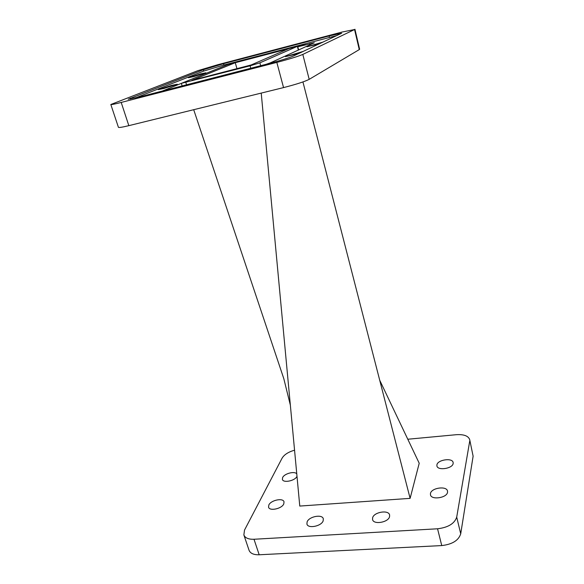 <?xml version="1.0" encoding="UTF-8"?>
<svg xmlns="http://www.w3.org/2000/svg" width="584" height="584" viewBox="0 0 584 584"><rect width="100%" height="100%" fill="white"/><g stroke="black" fill="none" stroke-linecap="round" stroke-linejoin="round"><path stroke-width="0.88" d="M319.499 43.771L306.943 46.778L323.295 41.982M298.833 53.48L285.445 56.648L303.315 51.377M163.805 88.513L158.3 89.622L171.732 85.359L177.295 84.235L163.805 88.513M193.706 76.621L188.362 77.738L200.487 73.927L205.889 72.796L193.706 76.621M244.937 59.75L255.544 56.969M292.869 47.195L305.213 44.158L297.76 46.618M296.993 476.259L296.949 476.354C295.175 480.814 283.182 483.304 282.393 479.398L282.634 477.537C284.357 473.551 294.65 470.872 296.767 473.872M283.78 503.926C281.838 508.781 269.465 511.401 268.552 507.167L268.83 504.992C270.918 500.152 283.087 497.626 284.021 501.839L283.78 503.926M323.164 520.855C321.426 526.257 307.936 528.907 306.928 524.06L307.111 521.87C309.016 516.49 322.28 513.942 323.31 518.774L323.164 520.855M389.564 516.672C388.36 522.439 373.541 524.936 372.563 519.563L372.628 517.738C374.016 512.007 388.586 509.606 389.601 514.964L389.564 516.672M447.534 492.268C446.884 497.948 431.306 500.24 430.466 494.816L430.459 493.487C431.306 487.844 446.629 485.632 447.512 491.056L447.534 492.268M453.147 463.499C452.578 468.653 437.628 470.879 436.912 465.952L436.912 464.835C437.664 459.725 452.381 457.557 453.133 462.477L453.147 463.499M294.562 450.184C288.423 451.95 284.277 454.593 282.116 458.119L244.513 530.089L243.871 534.944C245.119 537.988 248.492 539.426 254.003 539.258L259.187 554.771C253.697 554.902 250.324 553.406 249.054 550.281L243.871 534.944M469.682 439.577L473.12 456.184L469.682 439.577C468.266 435.876 463.827 434.248 456.367 434.693L407.793 439.234M441.752 545.58L437.555 528.783C448.169 527.491 454.556 523.6 456.71 517.11L460.718 533.805C458.623 540.426 452.301 544.354 441.752 545.58L259.187 554.771M473.12 456.184L460.718 533.805M261.223 93.09L299.774 506.065L410.114 498.364L419.217 463.251L379.702 380.191M437.555 528.783L254.003 539.258M469.711 441.146L456.71 517.11M410.114 498.364L302.935 81.935M290.358 405.172L283.817 378.695L193.698 109.704M297.38 46.348L227.942 64.525L181.347 83.359L250.083 65.824L259.887 62.838L297.38 46.348L298.344 50.078M297.803 46.786L314.301 42.8L270.246 62.89L266.253 64.262M162.403 91.024L223.124 66.459M203.327 69.73L128.225 99.214L138.824 97.097L267.881 63.846C280.211 60.59 288.737 57.977 293.46 56.006L341.684 33.244L329.113 35.953L223.548 63.678L203.327 69.73L203.721 71.08L135.379 97.959M337.158 35.471L223.935 65.021L203.721 71.08M251.135 64.963L288.292 48.83L235.279 62.707L191.902 80.307L251.135 64.963M236.951 68.642L235.279 62.707M302.811 54.421L309.192 79.351C304.622 81.643 296.073 84.395 283.547 87.6L276.831 62.4C289.452 59.064 298.11 56.407 302.811 54.421L354.554 29.529L342.195 32.011L217.701 64.736L197.728 70.708L110.821 104.499C111.194 104.791 114.654 104.113 121.202 102.441L276.831 62.4M121.202 102.441L128.838 125.655C122.326 127.232 118.851 127.779 118.421 127.297L110.821 104.499M354.941 29.251L359.627 49.246L359.262 49.604L354.554 29.529M309.192 79.351L359.262 49.604M128.838 125.655L283.547 87.6M309.907 44.807L309.629 43.691M259.887 62.838L260.668 65.7M250.755 68.255L250.083 65.824M185.843 82.446L186.552 84.797M130.619 99.01L130.327 98.127M329.456 37.369L329.113 35.953M223.935 65.021L223.548 63.678M298.621 49.954L297.65 46.18M182.135 85.943L181.347 83.359"/></g></svg>
